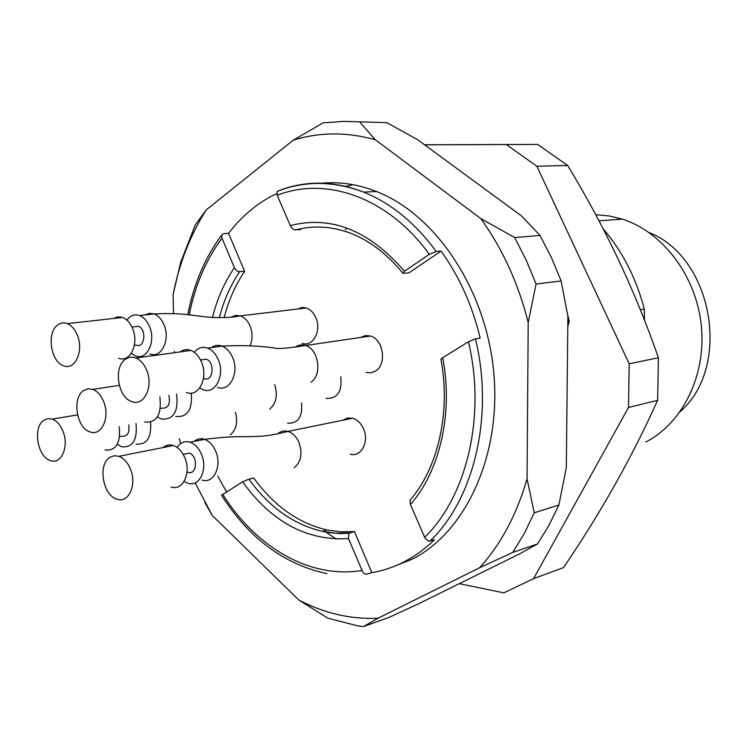 <?xml version="1.0" encoding="UTF-8"?>
<svg xmlns="http://www.w3.org/2000/svg" width="748" height="748" viewBox="0 0 748 748"><rect width="100%" height="100%" fill="white"/><g stroke="black" fill="none" stroke-linecap="round" stroke-linejoin="round"><path stroke-width="1.12" d="M325.689 532.006L336.348 539.102M353.112 184.719L345.576 186.486M567.713 315.132L569.256 320.929L567.854 321.144M644.514 320.209L644.28 309.083C636.23 278.191 622.532 251.468 603.215 228.897M644.28 309.083L640.335 309.709M680.1 411.737C731.983 366.716 713.059 257.471 649.058 232.516M645.739 442.059C682.625 423.181 706.458 375.122 701.306 325.52C696.257 275.909 662.803 231.955 622.299 219.127L609.059 215.91L595.735 214.732M569.256 320.929L567.797 326.932M345.361 229.645L347.016 228.093M303.576 308.307L303.763 307.465M424.593 144.813L506.312 144.551L536.84 166.215L629.199 363.78L628.507 407.473L533.567 578.672L503.9 592.846L459.253 583.692M533.567 578.672L563.487 567.601C600.784 512.763 632.154 457.009 657.623 400.33L658.408 357.768C635.463 291.468 605.235 227.383 567.704 165.504L537.597 144.411L506.312 144.551M537.597 144.411L424.527 144.766M567.704 165.504L536.84 166.215M658.408 357.768L629.199 363.78M657.623 400.33L628.507 407.473M109.685 457.449C97.633 464.667 102.925 495.4 116.856 499.131C128.469 503.778 137.202 484.835 130.442 469.099C127.674 462.47 123.831 458.197 118.923 456.299L114.107 455.728L109.685 457.449M83.355 390.708C71.855 398.235 76.595 427.968 89.91 431.848C101.438 436.785 110.442 417.3 103.645 401.526C101.064 395.309 97.483 391.26 92.93 389.39L87.937 388.782L83.355 390.708M43.627 420.376C32.557 427.585 37.531 457.056 50.406 460.553C61.252 465.004 69.358 446.406 62.954 431.222C60.373 424.929 56.829 420.89 52.313 419.114L47.779 418.618L43.627 420.376M57.484 325.118C46.488 332.935 50.742 361.752 63.468 365.735C74.894 370.952 84.131 350.924 77.315 335.132C74.894 329.288 71.565 325.455 67.329 323.622C63.767 322.276 60.485 322.771 57.484 325.118M125.309 359.377C113.359 367.24 117.819 397.216 131.573 401.508C143.831 407.024 153.864 386.566 146.645 370.148C144.065 364.024 140.474 359.975 135.884 358.021C132.078 356.581 128.553 357.03 125.309 359.377M171.152 486.948C182.699 491.352 191.497 472.979 184.85 457.813C182.129 451.418 178.323 447.313 173.443 445.499C169.59 444.293 166.14 444.976 163.073 447.556M144.635 422.022C156.781 423.003 161.849 414.616 159.857 396.842M105.029 450.044C116.062 450.922 120.802 443.106 119.231 426.584M118.605 358.199C129.984 363.191 139.315 343.781 132.602 328.54C130.217 322.902 126.917 319.2 122.691 317.451L117.922 316.797L113.462 318.48M186.336 392.476C198.519 397.73 208.608 377.918 201.511 362.097C198.968 356.188 195.415 352.299 190.852 350.429C187 349.036 183.428 349.522 180.156 351.906M184.476 454.12L189.309 453.129C198.22 455.56 197.042 475.569 188.216 472.269L186.953 472.54M168.889 395.355C170.479 404.144 168.216 408.408 162.101 408.165L160.446 408.455M128.749 424.873C129.722 432.774 127.543 436.551 122.204 436.224L119.68 436.692M134.06 326.82L138.371 326.306C146.851 329.017 144.794 348.699 136.435 345.127L134.35 345.398M201.249 359.91L206.242 359.19C215.349 362.088 213.077 382.387 204.111 378.6L203.428 378.712M184.12 481.432L187.757 483.217C199.286 487.556 208.103 469.351 201.483 454.363C198.772 448.043 194.985 443.985 190.114 442.199C184.793 440.684 180.455 442.405 177.089 447.388M157.454 416.888L161.381 419.02C173.508 419.974 178.594 411.652 176.622 394.074M117.314 444.303L121.765 446.827C132.789 447.678 137.529 439.927 135.996 423.574M131.274 353.365L135.482 355.889C146.851 360.817 156.192 341.602 149.516 326.521C147.141 320.939 143.85 317.283 139.633 315.562C134.631 313.88 130.395 315.404 126.926 320.107M199.716 387.96L203.073 389.708C215.228 394.897 225.326 375.281 218.266 359.638C215.733 353.804 212.198 349.952 207.645 348.11C202.428 346.352 197.958 347.745 194.237 352.289M348.465 538.588L348.951 533.296L354.459 531.557L371.812 572.65L366.296 574.286L364.622 573.772L362.715 571.968L348.465 538.588C306.989 541.056 271.692 522.132 242.576 481.805L221.576 495.279M354.459 531.557L340.751 531.847L327.044 529.986C298.387 523.226 273.955 505.91 253.778 478.037L248.888 479.169L242.576 481.805M411.157 498.841L410.016 500.216L410.437 504.479L425.135 538.392L428.66 541.281L434.523 539.775C415.738 557.765 394.841 568.723 371.812 572.65M278.995 190.731L277.218 191.423L277.228 195.293L290.28 225.597C331.224 215.162 369.26 230.384 404.406 271.272L402.92 273.319L408.801 272.945L441.049 251.076C459.244 276.321 472.278 305.324 480.169 338.096L475.466 338.853L468.463 341.743L442.732 357.703L440.983 359.386M404.406 271.272L429.324 254.311L436.262 251.496L441.049 251.076M290.28 225.597L292.188 228.346L294.329 229.739L300.537 229.617M350.242 454.176C361.078 457.58 369.503 441.666 363.5 428.763C360.975 423.181 357.357 419.656 352.663 418.207L347.558 418.001L342.967 420.18M326.016 398.375C337.301 398.964 342.229 391.765 340.789 376.768M287.681 423.162C298.022 423.677 302.65 416.926 301.566 402.91M302.164 343.379C312.907 347.371 321.911 330.635 315.815 317.61C313.59 312.645 310.429 309.429 306.334 307.98L301.855 307.512L297.629 309.018M366.081 372.411L371.017 372.803L375.646 371.017C387.053 364.426 383.415 339.349 370.55 336.02L365.379 335.562L360.583 337.479M234.405 267.672L221.997 238.191L221.698 235.068L223.549 233.666L228.57 233.348L244.605 271.346L238.388 271.636L236.265 270.327L234.405 267.672C224.465 282.23 217.154 298.845 212.46 317.507M244.605 271.346C235.433 284.941 228.617 300.369 224.138 317.629M276.741 193.526C258.079 202.437 242.025 215.714 228.57 233.348M202.25 438.272L202.456 438.908M217.799 476.233L226.504 491.773M391.017 567.573L412.55 559.018C465.873 531.865 501.571 455.065 493.736 372.261C486.078 289.457 435.701 214.573 376.599 191.563C357.46 184.064 338.535 181.353 319.826 183.41M514.661 237.537L540.028 235.47L551.426 257.583L561.122 280.968L536.054 284.034L526.209 260.145L514.661 237.537L480.749 218.547C502.516 248.719 518.336 283.352 528.2 322.444L527.06 478.86C516.756 514.559 500.936 544.189 479.599 567.751L377.983 618.25L363.341 626.6L389.044 617.38L418.628 603.758L519.224 554.072L537.485 543.974L512.735 552.435L479.599 567.751M536.054 284.034L528.2 322.444M540.028 235.47L521.487 215.929L417.721 139.764L386.81 122.635L344.005 121.4L323.145 122.831L293.123 140.259C319.34 131.985 346.754 131.826 375.374 139.782L480.749 218.547M359.956 122.298L375.374 139.782M206.27 209.889L195.322 224.821L180.642 262.464L173.106 294.553C179.324 263.137 190.385 234.919 206.27 209.889L293.123 140.259M377.983 618.25C350.597 619.428 324.193 613.351 298.77 600.008L212.254 515.456L204.802 502.46M212.254 515.456L195.163 482.862M180.679 443.527L179.314 438.758M298.77 600.008L327.989 618.25L357.432 625.786L363.341 626.6M174.415 352.691L174.377 351.308M173.536 313.571L173.106 294.553M527.06 478.86L534.24 512.791L558.878 505.04L548.957 525.358L537.485 543.974M512.735 552.435L524.273 533.492L534.24 512.791M558.878 505.04L566.301 467.696L567.91 316.348L561.122 280.968M202.007 480.02C213.507 484.302 222.334 466.247 215.742 451.399C213.049 445.144 209.272 441.133 204.4 439.375C200.567 438.197 197.126 438.88 194.059 441.423M175.743 416.44C187.346 417.571 192.535 409.792 191.31 393.121M136.127 444.06C146.692 445.051 151.526 437.795 150.629 422.274M149.965 353.916C161.306 358.778 170.675 339.723 164.018 324.791C161.662 319.265 158.38 315.647 154.163 313.936L149.413 313.3L144.953 314.964M217.416 387.342C229.543 392.457 239.65 373.018 232.628 357.535C230.113 351.747 226.579 347.942 222.044 346.118C218.201 344.763 214.648 345.249 211.375 347.586M277.695 433.793C280.734 431.138 284.193 430.352 288.083 431.446C292.795 433.027 296.432 436.729 298.994 442.526C302.706 453.634 301.107 462.04 294.198 467.752M274.684 384.659C277.891 395.355 276.236 403.509 269.701 409.119M235.47 412.27C237.995 422.302 236.303 429.82 230.375 434.803M231.328 317.096L235.751 315.366L240.491 315.88C244.605 317.433 247.794 320.799 250.056 325.96C252.721 332.925 252.712 339.527 250.028 345.763M295.039 347.306C298.274 344.865 301.818 344.276 305.67 345.529C318.685 349.157 322.453 375.346 310.953 382.172M248.888 479.169C269.093 507.135 293.543 524.526 322.238 531.342L335.955 533.212L349.681 532.922M222.614 494.185C255.685 547.04 309.887 579.186 361.892 570.481M442.732 357.703C453.363 413.018 439.955 471.016 410.437 504.479M424.602 537.354C466.836 496.466 486.163 416.103 468.463 341.743M429.324 254.311C388.109 197.22 325.894 175.958 277.228 195.293M402.761 273.114C387.025 253.937 369.606 240.613 350.513 233.17C331.691 226.279 313.384 225.204 295.572 229.935M221.997 238.191C205.943 259.911 195.013 285.465 189.216 314.861M239.612 271.795C230.534 285.297 223.755 300.603 219.286 317.732M475.466 338.853C494.241 415.851 473.97 499.421 429.829 541.234M278.667 190.74C305.623 180.259 333.926 180.707 363.584 192.068C390.97 203.157 415.196 222.96 436.262 251.496M622.299 219.127L598.989 220.828M118.923 456.299L173.443 445.499M92.93 389.39L119.297 385.342M52.313 419.114L77.53 414.878M67.329 323.622L122.691 317.451M135.884 358.021L190.852 350.429M189.309 453.129L183.195 454.382M138.371 326.306L131.957 327.063M206.242 359.19L200.548 360.012M190.114 442.199L204.4 439.375C221.09 437.253 234.694 436.374 245.232 436.729L260.482 436.28C268.289 435.729 277.443 434.102 287.952 431.4L352.663 418.207M139.633 315.562L154.163 313.936C168.571 313.244 180.726 313.599 190.628 315.03L207.598 317.105C221.315 318.059 232.254 317.638 240.407 315.852L306.334 307.98M207.645 348.11L222.044 346.118C241.342 345.062 258.986 345.716 274.974 348.072C277.845 349.092 288.055 348.231 305.586 345.501L370.55 336.02M349.101 533.268L339.489 533.558L327.961 532.464L322.238 531.342L327.044 529.986M409.867 500.375C438.029 468.248 450.969 412.298 440.909 358.975M221.586 235.199C204.924 257.751 193.657 284.249 187.804 314.693M326.932 573.623C284.212 564.46 249.131 538.41 221.698 495.475M277.396 191.348C304.688 180.586 333.421 180.829 363.584 192.068L376.599 191.563"/></g></svg>
